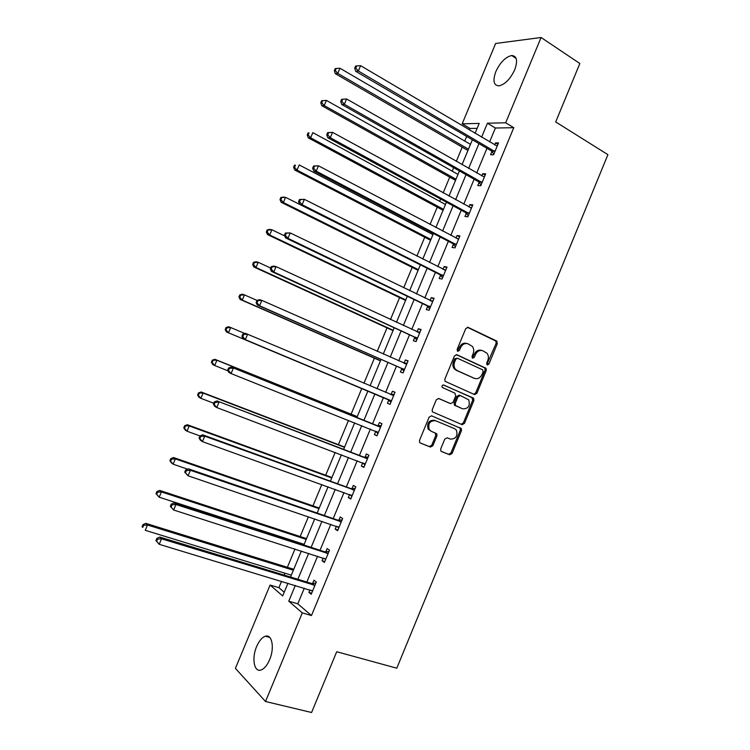 <?xml version="1.0" encoding="UTF-8"?>
<svg xmlns="http://www.w3.org/2000/svg" width="750" height="750" viewBox="0 0 750 750"><rect width="100%" height="100%" fill="white"/><g stroke="black" fill="none" stroke-linecap="round" stroke-linejoin="round"><path stroke-width="1.12" d="M487.238 364.969L488.888 364.125L497.325 343.659L496.566 340.988L468.159 327.394L465.75 328.584L457.134 349.416L457.697 351.319L459.394 350.466L460.509 347.775C462.394 344.119 464.972 342.834 468.234 343.912L472.406 346.453C473.897 348.534 474.15 350.934 473.147 353.653L472.041 356.325L472.594 358.2L474.262 357.356L475.369 354.684C477.234 351.056 479.775 349.772 482.981 350.831L487.041 353.287C488.55 355.341 488.794 357.731 487.791 360.459L486.703 363.113L487.238 364.969M486.834 364.641L496.134 343.331L495.872 341.062L467.353 327.262M457.312 351.019L459.356 347.428L460.509 347.775M472.2 357.891L474.197 354.337L475.369 354.684M256.622 646.566C259.125 640.819 262.041 637.378 265.397 636.234C272.053 633.844 274.762 647.962 269.625 659.709C267.131 665.438 264.225 668.878 260.906 670.031C254.034 672.459 251.559 658.041 256.622 646.566M495.853 71.569C500.25 62.287 505.528 56.934 511.678 55.519C516.919 55.941 517.922 60.703 514.697 69.806C510.253 79.125 505.003 84.478 498.938 85.875C493.612 85.434 492.591 80.663 495.853 71.569M440.709 448.931L440.822 450.947L441.525 451.537L449.644 454.8L452.044 453.506L461.466 430.641L461.325 428.569L431.597 415.828L429.141 417.113L419.522 440.381L419.616 442.387L420.356 443.025L430.387 447.056L432.834 445.753L436.922 435.863L436.8 433.828L431.156 431.203L429.253 429.591C427.8 423.619 429.891 420.647 435.497 420.694L454.659 428.7L456.422 430.162C457.959 436.059 455.944 439.041 450.366 439.097L447.197 437.794L444.778 439.078L440.709 448.931M477.15 128.325L469.988 128.456L462.178 123.825L495.637 43.481L541.078 37.5L579.844 63.516L555.694 121.941L607.913 154.659L396.788 668.194L336.703 651.741L311.588 712.5L265.509 701.503L235.406 668.362L270.094 585.056L282.675 595.931L287.963 583.228M541.078 37.5L505.688 122.775L487.416 123.216L481.603 137.213M304.294 588.169L297.787 603.834L311.475 615.534L513.769 127.697L505.688 122.775M311.475 615.534L302.288 612.881L265.509 701.503M474.488 394.547L476.859 393.309L486.244 370.538L486.028 368.325L456.863 354.722L454.434 355.941L444.853 379.125L445.022 381.281L474.488 394.547M473.869 400.556L464.466 423.375L462.075 424.641L432.328 411.806L432.197 409.725L436.312 399.778L438.759 398.512L450.609 403.622L453.028 402.366L455.728 395.831L454.931 393.178L442.162 387.403C441.722 385.809 442.256 385.022 443.756 385.031L473.691 398.419L473.869 400.556L472.716 400.134L463.322 422.925L464.466 423.375M513.769 127.697L495.394 128.016L489.6 141.947M486.956 148.312L476.7 173.025M474.122 179.241L463.762 204.169M461.25 210.225L450.806 235.378M448.359 241.275L437.812 266.653M435.431 272.381L424.8 297.994M422.484 303.562L411.759 329.4M409.509 334.809L398.691 360.872M396.506 366.122L385.594 392.409M383.484 397.491L372.516 423.891M370.359 429.084L359.438 455.391M357.206 460.772L346.331 486.947M344.016 492.516L333.197 518.578M330.806 524.334L320.034 550.275M317.569 556.219L306.844 582.038M491.906 151.547L490.584 154.734L493.594 154.8L498.525 142.903L495.497 142.894L494.653 144.928M492.216 150.806L492.009 151.294M479.109 182.381L477.778 185.578L480.741 185.766L485.691 173.85L482.709 173.709L481.791 175.922M466.284 213.272L464.953 216.487L467.869 216.797L472.819 204.853L469.894 204.591L468.9 206.981M453.431 244.237L452.1 247.453L454.959 247.894L459.928 235.922L457.05 235.538L455.981 238.097M440.559 275.269L439.219 278.484L442.031 279.056L447.009 267.066L444.178 266.541L443.034 269.288M427.65 306.356L426.309 309.581L429.075 310.284L434.062 298.266L431.278 297.619L430.069 300.544M414.722 337.509L413.372 340.744L416.091 341.569L421.088 329.531L418.35 328.753L417.066 331.856M401.756 368.728L400.416 371.972L403.078 372.928L408.084 360.863L405.403 359.953L404.053 363.197M388.772 400.022L387.422 403.266L390.038 404.353L395.053 392.259L392.428 391.228L391.078 394.472M375.759 431.372L374.409 434.625L376.969 435.844L381.994 423.722L379.416 422.559L378.066 425.812M362.691 462.853L361.369 466.05L363.872 467.4L368.916 455.25L366.384 453.956L365.034 457.219M349.556 494.513L348.3 497.541L350.747 499.022L355.8 486.853L353.325 485.419L351.966 488.691M336.384 526.238L335.203 529.097L337.603 530.709L342.666 518.513L340.238 516.947L338.878 520.228M323.194 558.028L322.078 560.719L324.422 562.463L329.494 550.237L327.122 548.55L325.763 551.831M309.966 589.884L308.925 592.406L311.222 594.281L316.303 582.038L313.978 580.209L312.619 583.5M469.988 128.456L469.359 129.975M466.678 136.416L464.747 141.047M462.206 147.159L456.281 161.4M453.666 167.681L452.222 171.159M449.738 177.122L443.175 192.9M440.625 199.022L439.659 201.328M437.241 207.15L430.041 224.466M427.556 230.419L427.078 231.562M424.725 237.234L416.878 256.088M412.181 267.384L403.688 287.784M399.609 297.591L390.469 319.547M387.009 327.863L377.222 351.384M374.391 358.191L363.947 383.278M361.744 388.584L351.103 414.15M348.516 420.375L338.409 444.656M335.175 452.419L325.688 475.219M321.816 484.538L312.947 505.856M308.419 516.722L300.169 536.541M297.787 542.269L297.506 542.953M295.003 548.972L287.372 567.3M284.916 573.197L284.137 575.081M281.55 581.297L278.888 587.681L284.213 592.238M278.888 587.681L270.094 585.056M475.059 133.35L479.194 123.412L462.178 123.825M290.531 577.041L301.359 551.016M303.853 545.016L314.728 518.869M317.147 513.056L328.069 486.788M330.403 481.172L341.381 454.772M343.641 449.344L354.666 422.831M356.85 417.591L367.913 390.975M370.05 385.856L381.075 359.344M383.269 354.056L394.2 327.778M396.469 322.322L407.297 296.278M409.631 290.663L420.375 264.844M422.775 259.069L433.416 233.475M435.891 227.541L446.438 202.172M448.978 196.078L459.431 170.944M462.028 164.681L472.387 139.772M295.303 585.45L288.759 601.191L302.288 612.881M478.941 143.616L468.628 168.431M466.031 174.666L455.625 199.716M453.094 205.791L442.594 231.066M440.138 236.981L429.534 262.481M427.144 268.238L416.456 293.962M414.131 299.55L403.341 325.509M401.081 330.938L390.206 357.122M388.012 362.391L377.034 388.8M374.916 393.909L363.891 420.422M361.725 425.644L350.747 452.062M348.497 457.472L337.566 483.769M335.241 489.366L324.356 515.541M321.956 521.325L311.128 547.378M308.644 553.35L297.863 579.291M495.394 128.016L487.416 123.216M297.787 603.834L288.759 601.191M495.497 142.894L497.934 144.338M482.709 173.709L485.166 175.116M469.894 204.591L472.369 205.95M457.05 235.538L459.544 236.85M444.178 266.541L446.691 267.816M431.278 297.619L433.819 298.847M418.35 328.753L420.909 329.944M405.403 359.953L407.981 361.106M392.428 391.228L395.025 392.325M374.409 434.625L377.044 435.666M361.369 466.05L364.022 467.053M348.3 497.541L350.972 498.497M335.203 529.097L337.894 530.006M322.078 560.719L324.788 561.581M308.925 592.406L311.653 593.231M481.706 350.447C478.528 349.472 476.025 350.766 474.197 354.337M466.931 343.519C463.716 342.544 461.184 343.856 459.356 347.428M473.831 394.256L475.697 392.906L485.072 370.172L484.847 367.959L456.188 354.591M483.178 371.663L482.634 369.806L457.509 358.284L455.803 359.137L454.631 361.978C453.656 364.603 453.863 366.947 455.25 369L457.209 370.594L474.431 378.366C477.647 379.369 480.178 378.066 482.025 374.456L483.178 371.663M457.247 358.209L454.659 358.781L455.803 359.137M474.178 378.281L456.066 370.219L454.106 368.625C452.719 366.572 452.512 364.237 453.488 361.622L454.659 358.781M461.166 424.256L463.322 422.925M438.366 398.409L449.606 403.247M443.334 384.947L473.091 397.931M462.75 408.853C468.403 408.806 470.372 405.797 468.666 399.806L460.378 395.559L457.978 396.806L455.278 403.341L455.438 405.45L461.925 408.544M460.2 395.494L459.234 395.147L456.834 396.394L457.978 396.806M461.606 408.422L454.303 405.019L454.144 402.909L456.834 396.394M472.716 400.134L471.938 397.519M435.497 420.694L434.391 420.234C428.784 420.188 426.703 423.15 428.147 429.122L431.156 431.203M420.009 442.828L429.291 446.559L431.728 445.256L435.806 435.384L435.206 432.863M441.188 451.341L448.528 454.294L450.919 453L460.331 430.172L460.191 428.109L431.419 415.772M467.934 150.478L335.306 73.669L334.322 70.669L335.306 70.547L336.178 68.484L335.184 68.606L334.322 70.669M470.475 144.384L339.947 68.231L337.781 73.388L468.469 149.194M335.306 70.547L337.781 73.388L335.306 73.669M336.178 68.484L339.947 68.231M494.925 151.584L358.35 70.997L360.591 65.672L497.194 146.109M493.847 154.181L491.184 150.797L355.697 71.306L358.35 70.997L355.791 68.062L356.691 65.934L355.631 66.066L354.731 68.194L355.791 68.062M354.731 68.194L355.697 71.306M360.591 65.672L356.691 65.934M455.503 180.347L321.806 105.713L320.784 102.787L321.75 102.722L322.622 100.659L321.647 100.725L320.784 102.787M457.987 174.403L326.391 100.406L324.225 105.562L455.981 179.222M321.75 102.722L324.225 105.562L321.806 105.713M322.622 100.659L326.391 100.406M443.062 210.281L308.269 137.822L307.219 134.972L308.156 134.963L309.028 132.891L308.081 132.909L307.219 134.972M445.481 204.478L312.816 132.637L310.631 137.812L443.475 209.306M308.081 132.909L309.028 132.891M308.156 134.963L310.631 137.812L308.269 137.822M482.072 182.55L344.334 104.316L346.584 98.972L484.35 177.056M481.069 184.978L478.378 181.641L341.747 104.475L344.334 104.316L341.775 101.372L342.675 99.234L341.634 99.309L340.734 101.438L341.775 101.372M340.734 101.438L341.747 104.475M346.584 98.972L342.675 99.234M327.609 132.628L326.709 134.766L327.722 134.756L328.622 132.609L327.609 132.628L332.541 132.347L471.488 208.078M328.622 132.609L332.541 132.347L330.291 137.709L327.759 137.719L465.544 212.55L468.263 215.831M469.2 213.572L330.291 137.709L327.722 134.756M470.569 207.891L471.534 207.938M326.709 134.766L327.759 137.719M430.584 240.272L294.713 170.006L293.616 167.231L294.534 167.278L295.416 165.206L294.488 165.159L293.616 167.231M432.947 234.619L299.203 164.944L297.019 170.128L430.931 239.456M294.488 165.159L295.416 165.206M294.534 167.278L297.019 170.128L294.713 170.006M418.087 270.319L281.119 202.256L279.994 199.556L280.894 199.659L281.766 197.578L280.866 197.484L279.994 199.556M299.672 204.384L285.553 197.325L283.369 202.519L418.369 269.662M280.866 197.484L283.294 197.081L285.553 197.325L281.766 197.578M280.894 199.659L283.369 202.519L281.119 202.256M405.562 300.431L267.497 234.572L266.334 231.956L267.216 232.116L268.087 230.025L267.216 229.875L266.334 231.956M284.784 235.969L271.884 229.772L269.691 234.975L405.778 299.934M267.216 229.875L269.681 229.388L271.884 229.772L268.087 230.025M267.216 232.116L269.691 234.975L267.497 234.572M313.556 166.022L312.656 168.169L313.641 168.216L314.55 166.069L313.556 166.022L318.469 165.806L458.588 239.156M314.55 166.069L318.469 165.806L316.209 171.169L313.734 171.037L452.681 243.534L455.428 246.759M456.3 244.659L316.209 171.169L313.641 168.216M457.312 238.8L458.709 238.847M312.656 168.169L313.734 171.037M299.475 199.491L298.566 201.638L299.531 201.75L300.441 199.594L299.475 199.491L304.359 199.331L445.659 270.3M300.441 199.594L304.359 199.331L302.1 204.713L299.691 204.431L439.8 274.575L442.575 277.744M443.372 275.822L302.1 204.713L299.531 201.75M444.028 269.784L445.866 269.822M298.566 201.638L299.691 204.431M285.356 233.034L284.447 235.191L285.384 235.359L286.294 233.203L285.356 233.034L290.222 232.931L432.712 301.5M286.294 233.203L290.222 232.931L287.963 238.331L285.6 237.9L426.891 305.672L429.684 308.794M430.416 307.041L287.963 238.331L285.384 235.359M430.697 300.844L432.984 300.853M284.447 235.191L285.6 237.9M393.019 330.609L253.847 266.962L252.647 264.422L253.5 264.637L254.381 262.547L253.528 262.341L252.647 264.422M270.628 268.022L258.188 262.294L255.984 267.506L393.169 330.272M253.528 262.341L256.031 261.769L258.188 262.294L254.381 262.547M253.5 264.637L255.984 267.506L253.847 266.962M271.209 266.663L270.3 268.819L271.209 269.044L272.119 266.887L271.209 266.663L273.75 266.053L276.056 266.616L419.738 332.775M272.119 266.887L276.056 266.616L273.788 272.016L271.491 271.434L413.953 336.844L416.775 339.909M417.431 338.325L273.788 272.016L271.209 269.044M417.347 331.988L420.075 331.95M270.3 268.819L271.491 271.434M380.447 360.844L240.169 299.428L238.931 296.962L239.766 297.234L240.647 295.144L239.812 294.872L238.931 296.962M256.997 300.413L244.453 294.881L242.25 300.113L380.522 360.666M239.812 294.872L242.362 294.216L244.453 294.881L240.647 295.144M239.766 297.234L242.25 300.113L240.169 299.428M257.025 300.356L256.116 302.522L257.006 302.803L257.916 300.637L257.025 300.356L259.613 299.662L261.853 300.375L406.734 364.116M257.916 300.637L261.853 300.375L259.575 305.784L257.344 305.053L400.988 368.081L403.837 371.091M404.428 369.675L259.575 305.784L257.006 302.803M403.95 363.197L407.147 363.113M256.116 302.522L257.344 305.053M367.847 391.134L226.453 331.959L225.188 329.569L225.994 329.897L226.884 327.797L226.069 327.478L225.188 329.569M244.866 333.516L230.691 327.544L228.478 332.784L367.856 391.116M226.069 327.478L228.656 326.737L230.691 327.544L226.884 327.797M225.994 329.897L228.478 332.784L226.453 331.959M242.812 334.125L241.894 336.3L242.766 336.647L243.675 334.472L242.812 334.125L245.438 333.347L393.703 395.522M243.675 334.472L247.622 334.2L245.344 339.628L243.169 338.747L387.994 399.384L390.872 402.338M391.388 401.091L245.344 339.628L242.766 336.647M390.469 394.472L394.191 394.341M241.894 336.3L243.169 338.747M357.244 416.625L214.922 359.325L216.9 360.272L214.688 365.522L228.038 370.856M357.197 416.737L216.9 360.272L212.297 360.159L211.416 362.25L212.203 362.634L213.084 360.534M212.203 362.634L214.688 365.522L212.719 364.556L211.416 362.25M212.297 360.159L214.922 359.325M379.631 426.891L231.234 367.097L380.644 426.994M229.406 368.381L233.362 368.109L231.066 373.556L228.956 372.516L227.653 370.153L228.497 370.556L229.406 368.381L228.562 367.978L227.653 370.153M378.328 432.572L231.066 373.556L228.497 370.556M377.062 425.719L381.206 425.634M377.878 433.65L375.572 431.166M231.234 367.097L228.562 367.978M344.597 447.028L201.159 391.988L203.081 393.075L200.859 398.334L213.731 403.238M344.484 447.309L203.081 393.075L198.497 392.906L197.606 395.006L198.375 395.447L199.256 393.337M198.375 395.447L200.859 398.334L198.947 397.228L197.606 395.006M198.497 392.906L201.159 391.988M366.534 458.447L217.003 400.931L367.556 458.531M215.109 402.375L219.066 402.094L216.769 407.55L214.716 406.359L213.375 404.081L214.191 404.55L215.109 402.375L214.284 401.906L213.375 404.081M365.231 464.119L216.769 407.55L214.191 404.55M364.012 457.134L368.184 456.994M364.856 465.019L362.831 462.9M217.003 400.931L214.284 401.906M331.922 477.497L187.359 424.725L189.225 425.953L187.003 431.222L199.969 435.919M331.744 477.947L189.225 425.953L184.659 425.719L183.778 427.828L184.509 428.325L185.4 426.216M184.509 428.325L187.003 431.222L185.147 429.975L183.778 427.828M184.659 425.719L187.359 424.725M353.409 490.069L350.944 488.625L202.734 434.841L204.731 436.163L354.441 490.134M200.775 436.434L204.731 436.163L202.434 441.628L200.447 440.287L199.059 438.094L199.856 438.619L200.775 436.434L199.978 435.909L199.059 438.094M352.116 495.731L202.434 441.628L199.856 438.619M350.944 488.625L355.144 488.419M351.816 496.462L350.072 494.691M202.734 434.841L199.978 435.909M319.228 508.031L173.541 457.528L175.341 458.897L173.119 464.184L187.622 469.163M318.984 508.641L175.341 458.897L171.516 459.169L170.794 458.616L169.913 460.725L170.625 461.278L171.516 459.169M170.625 461.278L173.119 464.184L171.319 462.787L169.913 460.725M170.794 458.616L173.541 457.528M340.266 521.747L337.847 520.172L188.428 468.834L190.369 470.297L341.297 521.803M186.403 470.578L190.369 470.297L188.062 475.781L184.716 472.172L185.484 472.772L186.403 470.578L185.634 469.988L184.716 472.172M338.972 527.419L188.062 475.781L185.484 472.772M337.847 520.172L342.084 519.909M338.738 527.972L337.284 526.538M188.428 468.834L185.634 469.988M306.506 538.622L159.684 490.406L161.428 491.916L159.197 497.213L304.134 544.331M306.188 539.391L161.428 491.916L157.594 492.188L156.9 491.578L156.009 493.697L156.703 494.306L157.594 492.188M156.703 494.306L159.197 497.213L156.009 493.697M156.9 491.578L159.684 490.406M327.084 553.5L324.722 551.794L174.103 502.894L175.978 504.516L328.125 553.538M172.003 504.797L175.978 504.516L173.663 510.009L170.334 506.334L171.084 506.991L172.003 504.797L171.263 504.141L170.334 506.334M325.791 559.163L173.663 510.009L171.084 506.991M324.722 551.794L328.988 551.466M325.631 559.547L324.488 558.441M174.103 502.894L171.263 504.141M293.756 569.278L145.8 523.35L147.487 525.009L145.247 530.316L291.319 575.156M293.372 570.216L147.487 525.009L143.653 525.281L142.978 524.616L142.088 526.734L142.753 527.4L143.653 525.281M142.753 527.4L142.088 526.734M142.978 524.616L145.8 523.35M313.884 585.319L311.569 583.481L159.731 537.038L161.55 538.809L314.934 585.337M157.575 539.091L161.55 538.809L159.234 544.312L155.925 540.572L156.647 541.294L157.575 539.091L156.853 538.378L155.925 540.572M312.591 590.981L159.234 544.312L156.647 541.294M311.569 583.481L315.863 583.088M312.506 591.188L311.663 590.391M159.731 537.038L156.853 538.378M487.706 363.769L488.888 364.125M458.241 350.119L459.394 350.466M473.1 357L474.262 357.356M467.616 327.253L468.159 327.394M495.375 340.669L496.566 340.988M496.134 343.331L497.325 343.659M484.303 367.528L485.475 367.894M485.072 370.172L486.244 370.538M475.697 392.906L476.859 393.309M453.488 361.622L454.631 361.978M456.066 370.219L457.209 370.594M473.269 377.981L474.431 378.366M449.484 403.2L450.609 403.622M454.144 402.909L455.278 403.341M454.941 405.553L456.084 405.984M435.806 435.384L436.922 435.863M431.728 445.256L432.834 445.753M429.291 446.559L430.387 447.056M459.544 427.575L460.678 428.034M460.331 430.172L461.466 430.641M450.919 453L452.044 453.506M448.528 454.294L449.644 454.8M494.738 151.331L491.719 151.284M494.194 150.834L491.184 150.797M481.884 182.297L478.922 182.128M481.341 181.809L478.378 181.641M469.012 213.328L466.097 213.028M468.459 212.85L465.544 212.55M456.103 244.416L453.244 243.994M455.55 243.956L452.681 243.534M443.175 275.578L440.363 275.025M442.613 275.119L439.8 274.575M445.369 270.291L444.853 270.197M430.219 306.797L427.453 306.122M429.656 306.356L426.891 305.672M432.422 301.5L431.709 301.331M417.234 338.091L414.525 337.284M416.663 337.65L413.953 336.844M419.438 332.784L418.444 332.494M474.834 394.65L475.275 393.591M404.222 369.441L401.559 368.503M403.65 369.019L400.988 368.081M406.434 364.125L404.691 363.525M462.431 424.744L462.9 423.609M391.181 400.866L388.575 399.797M390.6 400.453L387.994 399.384M393.394 395.531L390.778 394.481M378.122 432.347L375.694 431.212M380.334 427.013L377.766 425.831M365.025 463.903L363.909 463.312M367.247 458.55L364.725 457.238M351.909 495.525L351.188 495.094M354.131 490.153L351.666 488.719M338.756 527.203L338.25 526.866M340.988 521.831L338.569 520.256M327.816 553.575L325.453 551.859M314.616 585.375L312.3 583.538M265.397 636.234L269.728 637.416M511.678 55.519L516.122 58.397M495.872 341.062L497.072 341.381M484.847 367.959L486.028 368.325M454.106 368.625L455.25 369M454.303 405.019L455.438 405.45M472.538 398.006L473.691 398.419M428.147 429.122L429.253 429.591M435.694 433.35L436.8 433.828M460.191 428.109L461.325 428.569M494.4 150.975L491.391 150.938M481.631 182.016L478.669 181.847M468.834 213.122L465.919 212.831M456 244.294L453.141 243.872M443.137 275.531L440.325 274.978"/></g></svg>
